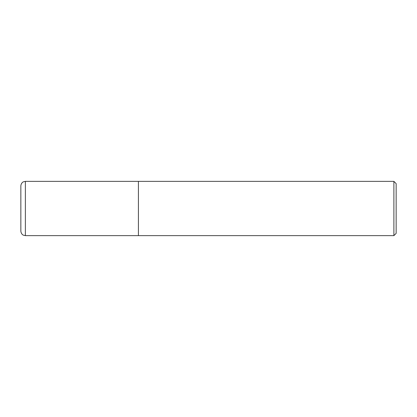 <?xml version="1.0" encoding="UTF-8"?>
<svg xmlns="http://www.w3.org/2000/svg" width="417" height="417" viewBox="0 0 417 417"><rect width="100%" height="100%" fill="white"/><g stroke="black" fill="none" stroke-linecap="round" stroke-linejoin="round"><path stroke-width="0.63" d="M393.888 235.631L393.888 181.369L396.15 183.631L396.15 233.369L393.888 235.631L138.413 235.631L138.413 181.369L25.369 181.369L25.369 235.631L23.383 235.167C23.441 235.266 21.137 234.307 20.85 231.107L20.85 185.893C21.137 182.693 23.441 181.734 23.383 181.833L25.369 181.369M393.888 181.369L138.413 181.369L138.413 235.631L25.369 235.631"/></g></svg>
